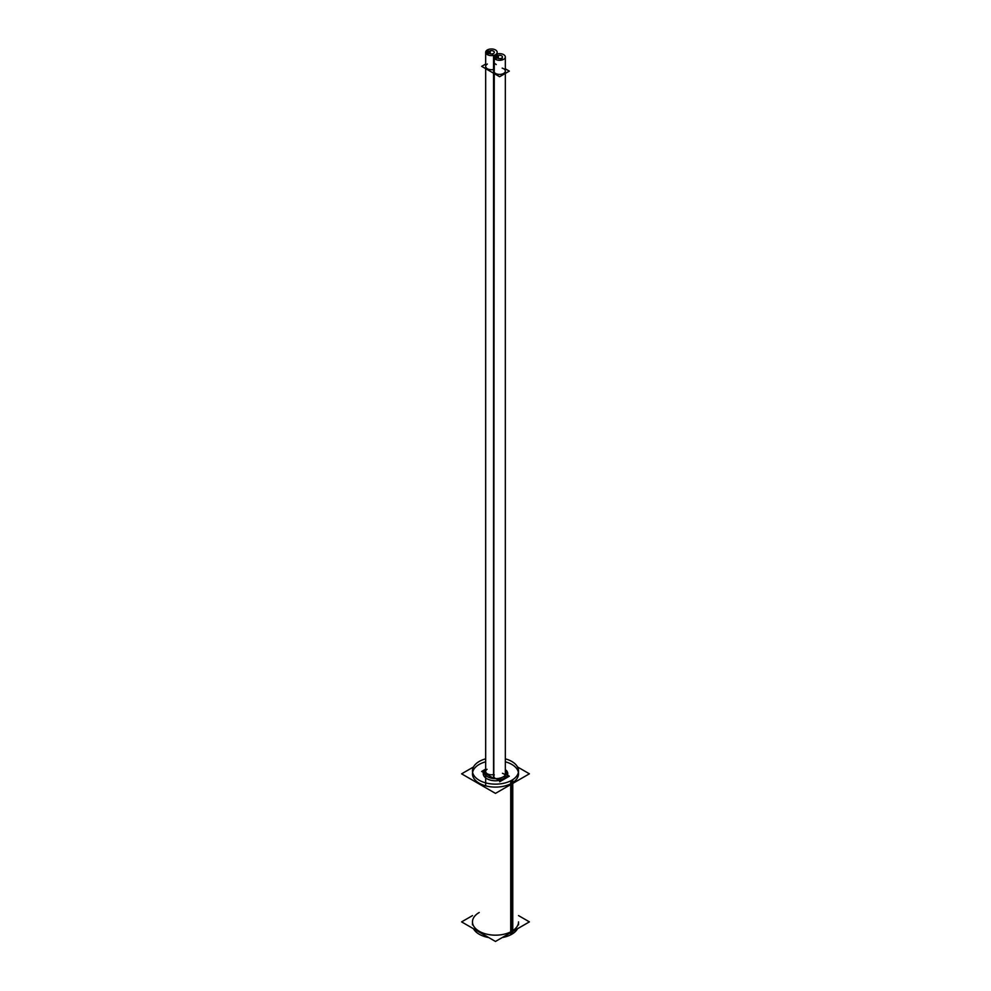 <?xml version="1.0" encoding="UTF-8"?>
<svg xmlns="http://www.w3.org/2000/svg" width="991" height="991" viewBox="0 0 991 991"><rect width="100%" height="100%" fill="white"/><g stroke="black" fill="none" stroke-linecap="round" stroke-linejoin="round"><path stroke-width="1.49" d="M472.62 772.336A23.028 13.292 180 0 1 479.223 764.42A23.028 13.292 180 0 0 479.223 783.212A23.028 13.292 180 0 0 511.777 783.212A23.028 13.292 0 0 0 505.323 761.794A23.028 13.292 0 0 1 518.528 773.822A23.028 13.292 0 0 1 511.777 783.212A23.028 13.292 180 0 1 486.692 786.098A23.028 13.292 180 0 1 472.472 773.822M485.677 761.794A23.028 13.292 0 0 0 479.223 764.42A23.028 13.292 0 0 1 485.677 761.794M486.891 778.715A12.09 6.974 180 0 1 484.463 770.961A12.09 6.974 180 0 0 488.637 779.558A12.09 6.974 180 0 0 504.047 778.753L504.047 778.753A12.09 6.974 180 0 1 486.953 778.753M504.109 778.715A12.09 6.974 0 0 0 506.537 770.961A12.09 6.974 0 0 1 504.109 778.715M472.472 924.851L472.472 921.878A23.028 13.292 180 0 0 486.692 934.166A23.028 13.292 180 0 0 511.777 931.28A23.028 13.292 0 0 0 518.528 921.878L518.528 924.851M505.323 71.079A5.76 3.32 180 0 1 498.411 74.337A5.76 3.32 180 0 1 494.274 69.779A5.76 3.32 180 0 0 497.185 74.114A5.76 3.32 180 0 0 504.753 72.529A5.76 3.32 180 0 0 502.189 68.131M494.608 63.61A5.76 3.32 180 0 1 496.231 64.551A5.76 3.32 180 0 0 494.608 63.61M487.361 64.031A5.76 3.32 180 0 0 486.668 68.243A5.76 3.32 180 0 0 493.691 69.444A5.76 3.32 180 0 1 485.677 66.385M505.323 73.421L505.323 776.164A5.76 3.32 180 0 1 498.411 779.422A5.76 3.32 180 0 1 494.274 774.863A5.76 3.32 180 0 0 497.098 779.174A5.76 3.32 180 0 0 504.667 777.712A5.76 3.32 180 0 0 502.449 773.29M487.077 769.289A5.76 3.32 180 0 0 486.779 773.426A5.76 3.32 180 0 0 493.691 774.516L493.691 73.297L493.691 774.516A5.76 3.32 180 0 1 485.677 771.469L485.677 68.664M517.513 766.947L529.392 773.81L495.475 793.382L461.608 773.835L473.475 766.984M517.525 928.716A23.028 13.292 180 0 1 510.724 934.823L510.724 780.834A23.028 13.292 180 0 0 518.528 770.849A23.028 13.292 180 0 0 505.323 758.833M478.232 762.067A23.028 13.292 180 0 1 485.677 758.833M502.214 937.56A23.028 13.292 180 0 0 512.768 933.633L512.768 779.644A23.028 13.292 180 0 1 487.361 783.286A23.028 13.292 180 0 1 472.472 770.849A23.028 13.292 180 0 1 480.276 760.877M488.724 937.548A23.028 13.292 180 0 1 473.487 928.753M518.528 915.597L529.392 921.878L495.475 941.45L461.608 921.89L472.472 915.622M506.723 772.162A11.223 6.479 180 0 1 502.92 777.018M503.924 776.448A11.223 6.479 180 0 1 491.536 778.22A11.223 6.479 180 0 1 484.277 772.162M504.692 778.356A12.264 7.073 180 0 1 504.171 778.678A12.264 7.073 180 0 1 486.829 778.678A12.264 7.073 180 0 1 484.772 770.255M506.228 770.255A12.264 7.073 180 0 1 504.171 778.678A12.264 7.073 180 0 1 503.614 778.988M498.386 55.471L498.386 58.494L498.386 55.471A2.874 1.66 0 0 0 496.689 56.983A2.874 1.66 0 0 0 498.969 58.605A2.874 1.66 0 0 0 502.189 57.664L502.189 59.943L502.189 57.664A2.874 1.66 0 0 1 498.969 58.605A2.874 1.66 0 0 1 496.689 56.983A2.874 1.66 0 0 1 498.386 55.471M505.323 68.8L509.324 71.117L499.625 76.716L481.676 66.36L485.677 64.043M494.274 55.682L493.679 778.554M484.277 772.943L481.676 771.444L485.479 769.239M484.364 772.992L494.063 778.592M499.625 781.8L509.324 776.201L505.323 773.884M496.392 54.208A5.76 3.32 0 0 1 504.89 55.719A5.76 3.32 0 0 1 500.69 60.24A5.76 3.32 0 0 1 493.815 56.983A5.76 3.32 0 0 1 494.769 55.149L494.769 58.816M496.726 53.576L497.321 55.942M486.692 54.171L486.692 50.392A5.76 3.32 0 0 1 493.146 49.116A5.76 3.32 0 0 1 497.185 52.288A5.76 3.32 0 0 1 496.231 54.121L496.231 59.695M494.608 55.298L494.608 55.05A5.76 3.32 0 0 1 488.699 55.211A5.76 3.32 0 0 1 485.677 52.288A5.76 3.32 0 0 1 488.154 49.55L488.154 55.013M500.752 58.494L500.752 60.24L500.765 58.494A2.874 1.66 0 0 0 502.449 56.983A2.874 1.66 0 0 0 500.182 55.36A2.874 1.66 0 0 0 496.949 56.301L496.949 57.664L496.949 56.301A2.874 1.66 0 0 1 500.182 55.36A2.874 1.66 0 0 1 502.449 56.983A2.874 1.66 0 0 1 500.765 58.494M492.614 53.799L492.614 55.533L492.614 53.799A2.874 1.66 0 0 0 494.311 52.288A2.874 1.66 0 0 0 492.031 50.665A2.874 1.66 0 0 0 488.811 51.594L488.811 52.969L488.811 51.594A2.874 1.66 0 0 1 492.031 50.665A2.874 1.66 0 0 1 494.311 52.288A2.874 1.66 0 0 1 492.614 53.799M490.248 50.764L490.248 53.799L490.235 50.764A2.874 1.66 0 0 0 488.551 52.288A2.874 1.66 0 0 0 490.818 53.91A2.874 1.66 0 0 0 494.051 52.969A2.874 1.66 0 0 1 490.818 53.91A2.874 1.66 0 0 1 488.551 52.288A2.874 1.66 0 0 1 490.235 50.764M479.223 912.488A23.028 13.292 180 0 0 479.223 931.28A23.028 13.292 180 0 0 511.777 931.28L511.777 783.968M511.777 934.24L511.777 780.251L511.777 934.24M497.532 55.806L497.532 58.159L497.532 55.806M493.555 55.397L493.555 778.542M495.5 54.629L495.5 59.336M487.361 49.934L487.361 54.629L487.361 49.934M489.393 51.111L489.393 53.464L489.393 51.111M493.815 73.359L493.815 776.164M493.815 56.983L493.815 778.567M505.323 775.296L505.323 56.983M485.677 52.288L485.677 785.566"/></g></svg>
